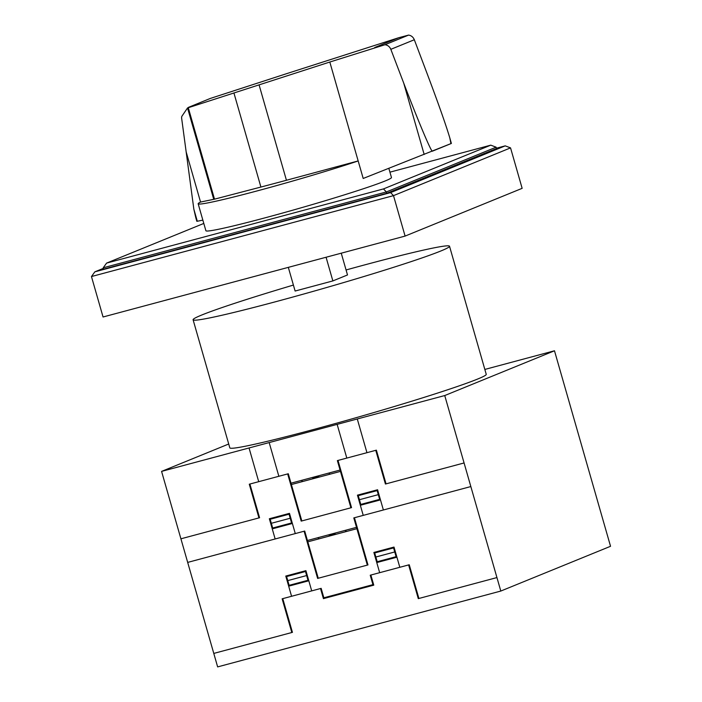 <?xml version="1.0" encoding="UTF-8"?>
<svg xmlns="http://www.w3.org/2000/svg" width="702" height="702" viewBox="0 0 702 702"><rect width="100%" height="100%" fill="white"/><g stroke="black" fill="none" stroke-linecap="round" stroke-linejoin="round"><path stroke-width="1.05" d="M449.833 138.013L451.386 143.454L432.397 151.176C431.467 152.545 418.015 120.63 403.676 82.994L390.83 49.324C389.68 46.648 387.723 45.121 384.959 44.744L408.59 35.1C411.267 35.512 413.18 37.066 414.32 39.742L426.904 73.034C438.338 103.387 445.981 125.044 449.833 138.013L450.921 143.62L363.197 178.466L358.169 160.942L286.434 180.265A205.151 8.95 164 0 1 260.907 187.048L214.505 199.166L200.544 202.044A96.525 4.212 -16 0 0 198.166 203.764A96.525 4.212 -16 0 0 257.423 190.839A96.525 4.212 -16 0 0 358.178 160.942M388.847 168.375L391.47 177.518A96.525 4.212 164 0 1 265.154 217.804A96.525 4.212 164 0 1 205.897 230.73L198.166 203.764M213.741 199.35L187.531 107.968L181.783 116.409L181.581 117.778L193.84 209.135L195.788 217.673L196.832 221.305L197.315 221.244L193.84 209.135M358.169 160.942L329.808 62.03L187.531 107.968M384.959 44.744L329.808 62.03M374.728 47.508L398.718 37.724L286.223 73.789L210.293 98.447L188.399 107.38M197.315 221.244L202.86 220.121M398.718 37.724L408.59 35.1M496.103 147.183L496.489 148.534L386.749 193.304L386.363 191.953L383.467 188.926L106.599 263.092L103.203 267.804L386.363 191.953L496.103 147.183L490.768 145.156L383.467 188.926M389.935 172.165L490.768 145.156M106.599 263.092L203.808 223.438M386.749 193.304L103.589 269.147L103.203 267.804M510.547 147.885L505.221 145.858L390.602 192.611L393.497 195.639L510.547 147.885L522.148 188.338L405.098 236.083L103.054 316.988L91.462 276.544L94.858 271.832L103.361 268.357M496.393 148.219L505.221 145.858M390.602 192.611L94.858 271.832M91.462 276.544L393.497 195.639L405.098 236.083M288.32 267.365L295.112 291.04L332.862 280.923L347.499 274.956L341.251 253.185M326.079 257.248L332.862 280.923M293.401 285.073A133.38 5.818 -16 0 0 193.094 319.761A133.38 5.818 -16 0 0 274.973 301.904A133.38 5.818 -16 0 0 449.517 246.235A133.38 5.818 -16 0 0 367.637 264.101A133.38 5.818 -16 0 0 346.068 269.972M449.517 246.235L486.24 374.324A133.38 5.818 164 0 1 311.697 429.993A133.38 5.818 164 0 1 229.817 447.85L193.094 319.761M484.845 369.436L554.483 350.781L444.743 395.551L161.583 471.393L228.72 444.006M161.583 471.393L217.646 666.9L500.807 591.049L610.538 546.288L554.483 350.781M444.743 395.551L500.807 591.049M301.825 520.945L288.294 473.753L249.28 484.204L258.95 517.909M180.914 538.811L259.573 517.743L249.903 484.038M319.27 477.07L315.663 476.948L312.636 478.843M312.048 479.001L315.54 476.614L319.805 476.93M302.009 480.238L302.395 481.59M301.693 480.326L302.079 481.677M289.259 477.123L288.627 477.29M289.452 477.799L288.82 477.965M329.01 536.161L332.037 534.266L335.644 534.389M318.445 537.539L318.831 538.89M336.232 534.231L331.967 533.915L328.483 536.302M318.12 537.627L318.506 538.978M295.279 533.581L289.478 513.355L269.349 518.752L275.149 538.978M288.855 513.522L291.567 522.964L272.683 528.018L269.98 518.585M290.207 518.243L271.332 523.297M292.383 523.473L272.244 528.869M318.252 578.246L304.721 531.054L187.68 562.407M305.888 535.099L305.256 535.275M290.988 520.945L291.611 520.779M290.198 518.208L290.839 518.076M271.279 525.5L271.911 525.324M271.472 526.167L272.104 526M289.048 514.206L270.173 519.261M288.952 513.864L289.566 513.645M338.004 460.433L351.535 507.625L301.193 521.112L287.662 473.92M350.903 507.8L337.372 460.609L376.386 450.157L386.047 483.862M464.075 462.96L385.424 484.029L375.763 450.324M329.449 474.341L329.062 472.99M329.378 472.911L329.764 474.254M338.969 463.811L338.338 463.978M338.531 464.654L339.163 464.478M383.38 509.985L377.579 489.759L357.441 495.156L363.241 515.382M379.519 496.507L378.878 496.674M379.712 497.174L379.071 497.349M360.337 505.273L380.484 499.877M376.948 489.926L379.65 499.368L360.775 504.422L358.073 494.989M359.424 499.701L378.299 494.647M360.196 502.404L359.564 502.571M359.415 499.666L358.792 499.877M358.266 495.665L377.141 490.61M357.52 495.428L358.169 495.322M354.966 521.955L355.598 521.788M345.884 531.642L345.498 530.291M345.805 530.212L346.191 531.554M340.075 470.042L290.997 483.187M307.432 540.496L356.511 527.342M340.461 471.393L291.383 484.538M356.897 528.694L307.818 541.839M366.953 452.685L357.283 418.98M346.806 458.081L337.144 424.377M278.852 476.281L269.182 442.576M258.713 481.677L249.052 447.973M470.84 486.556L353.799 517.909L367.339 565.101M213.777 653.422L292.436 632.353L282.766 598.639M291.813 632.52L282.143 598.806L321.156 588.355L323.859 597.797L372.938 584.652L370.235 575.21L409.248 564.759L418.91 598.473M311.714 590.891L305.914 570.665L285.775 576.061L291.576 596.279M370.867 575.043L373.771 585.152L323.42 598.639L320.524 588.53M305.484 571.507L286.6 576.561M305.291 570.831L307.994 580.273L289.119 585.328L286.407 575.886M306.642 575.552L287.767 580.607M308.81 580.773L288.68 586.17M307.415 578.246L308.038 578.079M305.388 571.165L305.993 570.937M307.265 575.377L306.634 575.508M287.715 582.8L288.346 582.625M287.908 583.476L288.54 583.309M496.937 577.571L418.287 598.639L408.625 564.926M399.815 567.286L394.015 547.069L373.868 552.456L379.668 572.683M396.139 554.483L395.507 554.65M376.772 562.574L396.911 557.177M395.946 553.808L395.314 553.975M374.692 552.965L393.576 547.911M375.86 557.011L394.735 551.956M393.383 547.235L396.086 556.677L377.211 561.732L374.499 552.29M376.632 559.713L376 559.88M375.219 557.177L375.842 556.967M373.947 552.737L374.596 552.623M354.44 517.734L367.971 564.934L317.62 578.413L304.089 531.221M200.544 202.044L186.127 151.746M214.505 199.166L188.215 107.503M260.907 187.048L233.915 92.927M286.434 180.265L259.073 84.863M424.175 154.475L403.676 82.994M414.32 39.742L390.83 49.324"/></g></svg>
